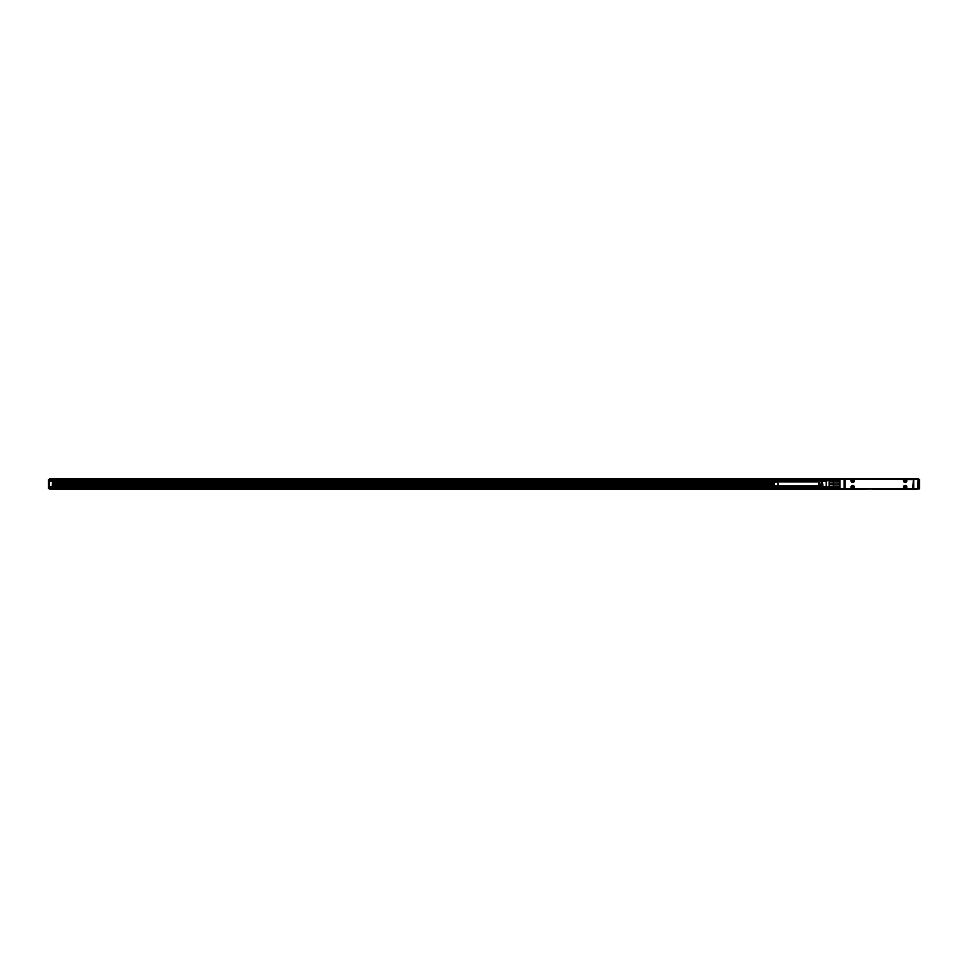 <?xml version="1.0" encoding="UTF-8"?>
<svg xmlns="http://www.w3.org/2000/svg" width="968" height="968" viewBox="0 0 968 968"><rect width="100%" height="100%" fill="white"/><g stroke="black" fill="none" stroke-linecap="round" stroke-linejoin="round"><path stroke-width="1.45" d="M833.4 480.213L833.242 481.302L839.135 481.302L838.845 480.104L833.545 480.104L838.845 480.104L839.135 481.302M833.242 480.334L833.242 482.959L839.135 482.959L839.135 484.883L838.845 483.056L833.545 483.056L833.545 484.799L838.845 484.799M833.545 483.056L833.242 484.883L839.135 484.883M833.545 484.799L833.242 486.553L839.135 486.553L838.845 487.751L838.845 486.88L833.545 486.88L833.545 487.751L839.135 487.509M833.545 486.88L833.4 487.642M833.545 480.975L838.845 480.975M833.242 483.141L829.261 483.141L829.261 480.394L833.242 480.394M829.261 481.181L833.242 481.181M833.242 486.674L829.261 486.674L829.261 484.714L833.242 484.714M833.242 487.461L49.876 487.231M826.176 480.975L829.116 480.443L829.116 486.977M829.261 483.141L829.261 484.714M829.261 486.674L829.261 487.461M829.116 480.975L829.116 486.868L826.176 486.868M826.176 485.428L826.176 480.806L826.176 485.428M821.578 485.222L821.578 481.29L821.578 485.222M820.283 485.186L819.69 486.432L819.69 481.411L820.283 485.186M825.583 480.975L818.505 481.423L818.505 486.432L825.583 486.868M822.873 485.258L822.28 486.601L822.28 481.253L822.873 485.258M818.505 481.919L776.07 481.919A2.009 2.009 0 0 1 778.078 483.927A2.009 2.009 0 0 1 776.07 485.936A2.009 2.009 0 0 1 774.061 483.927A2.009 2.009 0 0 1 776.07 481.919M818.505 485.936L776.07 485.936M844.471 486.251L844.447 481.604M913.707 478.857L844.156 478.857L844.156 488.997L913.707 488.997L913.707 478.857L918.124 479.148L917.833 488.997L918.124 478.857L913.707 478.857L913.707 488.997L917.833 488.997M844.447 479.148L839.873 478.894L839.873 488.961L844.447 488.695M896.9 488.997L49.876 489.118L49.876 487.461M898.679 488.997L896.9 489.118M898.679 489.118L908.698 488.997M919.6 479.765L918.426 478.736L908.698 478.857M908.698 478.736L906.931 478.857M896.9 478.857L906.931 478.736M863.892 478.857L875.689 478.857M845.064 488.876L912.788 488.876L913.381 479.559L845.064 478.978L845.064 488.876M839.728 488.695L839.728 479.148M918.124 483.576L918.124 484.278M839.728 484.278L839.728 483.576M853.486 485.597A1.646 1.646 0 0 0 851.247 486.263A1.646 1.646 0 0 0 851.913 488.501A1.646 1.646 0 0 0 854.151 487.836A1.646 1.646 0 0 0 853.486 485.597M905.951 485.597A1.646 1.646 0 0 0 903.713 486.263A1.646 1.646 0 0 0 904.366 488.501A1.646 1.646 0 0 0 906.605 487.836A1.646 1.646 0 0 0 905.951 485.597M853.486 482.245A1.646 1.646 0 0 0 854.151 480.007A1.646 1.646 0 0 0 851.913 479.354A1.646 1.646 0 0 0 851.247 481.592A1.646 1.646 0 0 0 853.486 482.245M905.951 482.245A1.646 1.646 0 0 0 906.605 480.007A1.646 1.646 0 0 0 904.366 479.354A1.646 1.646 0 0 0 903.713 481.592A1.646 1.646 0 0 0 905.951 482.245M854.042 486.311A1.537 1.537 0 0 0 851.961 485.706A1.537 1.537 0 0 0 851.356 487.787A1.537 1.537 0 0 0 853.437 488.392A1.537 1.537 0 0 0 854.042 486.311M906.508 486.311A1.537 1.537 0 0 0 904.427 485.706A1.537 1.537 0 0 0 903.81 487.787A1.537 1.537 0 0 0 905.891 488.392A1.537 1.537 0 0 0 906.508 486.311M851.356 481.532A1.537 1.537 0 0 0 853.437 482.149A1.537 1.537 0 0 0 854.042 480.067A1.537 1.537 0 0 0 851.961 479.462A1.537 1.537 0 0 0 851.356 481.532M903.81 481.532A1.537 1.537 0 0 0 905.891 482.149A1.537 1.537 0 0 0 906.508 480.067A1.537 1.537 0 0 0 904.427 479.462A1.537 1.537 0 0 0 903.81 481.532M852.288 486.928L852.82 486.287L853.461 487.17L852.578 487.811L852.288 486.928M904.741 486.928L905.274 486.287L905.927 487.17L905.044 487.811L904.741 486.928M852.288 480.685L852.82 480.031L853.461 480.914L852.578 481.568L852.288 480.685M904.741 480.685L905.274 480.031L905.927 480.914L905.044 481.568L904.741 480.685M916.902 489.118L905.455 489.118M51.243 489.118L49.876 489.118M59.121 489.118L94.078 489.227M94.38 489.118L341.268 489.118M98.797 489.227L94.38 489.227M900.143 489.118L874.298 489.118M52.526 486.517L819.92 486.517L52.526 486.517M52.526 486.214L818.505 486.214M341.825 489.118L343.241 489.118M343.797 489.118L518.098 489.118M518.666 489.118L520.07 489.118M520.639 489.118L694.927 489.118M695.496 489.118L696.899 489.118M697.468 489.118L867.134 489.118M872.446 489.118L873.741 489.118M49.574 488.695L48.4 488.404L48.4 479.801L49.574 479.208L49.574 488.997L48.4 488.404L48.993 488.695L49.574 479.511M919.6 479.801L919.6 488.404L918.426 488.997L918.426 479.511M97.32 489.264L95.566 489.227M887.184 489.264L885.418 489.264M49.574 486.928L52.236 486.928L52.526 481.277L52.441 487.146L49.574 487.231M49.574 480.975L52.441 481.06L49.574 481.277M60.778 478.736L49.574 478.736M919.6 488.404L919.007 488.997L919.6 488.404L919.007 488.997L919.6 488.404L919.007 488.695L918.426 479.208M818.505 481.568L52.526 481.568M774.122 484.387L52.526 484.387L774.11 484.363M774.061 483.891L52.526 483.891M52.526 483.431L774.134 483.431M52.526 483.395L774.134 483.395M48.4 479.801L48.4 487.993M820.864 481.277L52.441 481.06M829.116 480.503L49.876 480.975M49.876 480.503L49.876 478.857L844.156 478.857M478.398 478.857L489.602 478.857M840.03 479.148L844.156 479.148L844.156 488.695L840.03 488.695M917.833 488.695L913.405 488.695M917.833 479.148L913.405 479.148M839.728 488.646L49.876 488.646M839.728 487.933L49.876 487.933M52.526 485.234L774.557 485.234M919.201 488.961L918.426 488.695M774.618 482.548L52.526 482.548M774.327 482.935L52.526 482.935L774.327 482.935M774.158 483.334L52.526 483.334L774.146 483.347M52.526 484.46L774.134 484.46M52.526 484.847L774.291 484.847L52.526 484.859M52.526 484.436L774.134 484.436M774.073 484.109L52.526 484.109M774.061 483.988L52.526 483.988M52.526 483.806L774.073 483.806M52.526 483.673L774.085 483.673M839.728 480.031L49.876 480.031M839.728 479.329L49.876 479.329M838.99 480.213L839.728 480.213M838.99 487.642L839.728 487.642"/></g></svg>
